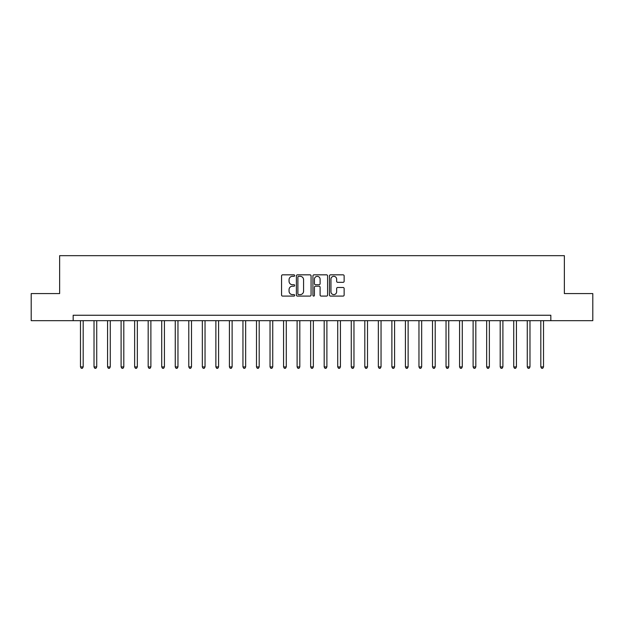 <?xml version="1.0" encoding="UTF-8"?>
<svg xmlns="http://www.w3.org/2000/svg" width="624" height="624" viewBox="0 0 624 624"><rect width="100%" height="100%" fill="white"/><g stroke="black" fill="none" stroke-linecap="round" stroke-linejoin="round"><path stroke-width="0.94" d="M294.668 275.574A0.741 0.741 0 0 0 293.927 274.833L282.633 274.833A1.061 1.061 0 0 0 281.564 275.894L281.564 295.035A1.061 1.061 0 0 0 282.633 296.096L293.927 296.096A0.741 0.741 0 0 0 294.668 295.347A0.741 0.741 0 0 0 293.927 294.606L292.461 294.606A3.401 3.401 0 0 1 289.06 291.205L289.06 289.606A3.401 3.401 0 0 1 292.461 286.205L293.927 286.205A0.741 0.741 0 0 0 294.668 285.464A0.741 0.741 0 0 0 293.927 284.716L292.461 284.716A3.401 3.401 0 0 1 289.06 281.315L289.06 279.724A3.401 3.401 0 0 1 292.461 276.323L293.927 276.323A0.741 0.741 0 0 0 294.668 275.574M343.067 282.329A1.061 1.061 0 0 0 344.136 281.26L344.136 275.894A1.061 1.061 0 0 0 343.067 274.833L330.525 274.833A1.061 1.061 0 0 0 329.464 275.894L329.464 295.035A1.061 1.061 0 0 0 330.525 296.096L343.067 296.096A1.061 1.061 0 0 0 344.136 295.035L344.136 288.545A1.061 1.061 0 0 0 343.067 287.485L337.701 287.485A1.061 1.061 0 0 0 336.64 288.545L336.64 291.759A2.847 2.847 0 0 1 333.793 294.606A2.847 2.847 0 0 1 330.954 291.759L330.954 279.162A2.847 2.847 0 0 1 333.793 276.323A2.847 2.847 0 0 1 336.64 279.162L336.64 281.26A1.061 1.061 0 0 0 337.701 282.329L343.067 282.329M73.172 320.666L31.2 320.666L31.2 293.584L59.631 293.584L59.631 255.676L564.369 255.676L564.369 293.584L592.8 293.584L592.8 320.666L550.828 320.666L550.828 315.253L73.172 315.253L73.172 320.666L550.828 320.666M311.072 275.894A1.061 1.061 0 0 0 310.003 274.833L297.461 274.833A1.061 1.061 0 0 0 296.4 275.894L296.4 295.035A1.061 1.061 0 0 0 297.461 296.096L310.003 296.096A1.061 1.061 0 0 0 311.072 295.035L311.072 275.894M313.997 274.833L326.539 274.833A1.061 1.061 0 0 1 327.6 275.894L327.6 295.035A1.061 1.061 0 0 1 326.539 296.096L321.173 296.096A1.061 1.061 0 0 1 320.104 295.035L320.104 287.274A1.061 1.061 0 0 0 319.043 286.205L315.479 286.205A1.061 1.061 0 0 0 314.418 287.274L314.418 295.347A0.741 0.741 0 0 1 313.677 296.096A0.741 0.741 0 0 1 312.928 295.347L312.928 275.894A1.061 1.061 0 0 1 313.997 274.833M298.631 276.323A0.741 0.741 0 0 0 297.89 277.064L297.89 293.865A0.741 0.741 0 0 0 298.631 294.606L300.175 294.606A3.401 3.401 0 0 0 303.576 291.205L303.576 279.724A3.401 3.401 0 0 0 300.175 276.323L298.631 276.323M320.104 279.217A2.847 2.847 0 0 0 317.265 276.37A2.847 2.847 0 0 0 314.418 279.217L314.418 283.655A1.061 1.061 0 0 0 315.479 284.716L319.043 284.716A1.061 1.061 0 0 0 320.104 283.655L320.104 279.217M80.48 320.666L80.48 366.912L83.187 366.912L83.187 320.666M83.187 366.912L82.376 368.324L81.292 368.324L80.48 366.912M94.021 320.666L94.021 366.912L96.728 366.912L96.728 320.666M96.728 366.912L95.917 368.324L94.832 368.324L94.021 366.912M107.562 320.666L107.562 366.912L110.269 366.912L110.269 320.666M110.269 366.912L109.457 368.324L108.373 368.324L107.562 366.912M121.103 320.666L121.103 366.912L123.809 366.912L123.809 320.666M123.809 366.912L122.998 368.324L121.914 368.324L121.103 366.912M134.636 320.666L134.636 366.912L137.342 366.912L137.342 320.666M137.342 366.912L136.531 368.324L135.447 368.324L134.636 366.912M148.177 320.666L148.177 366.912L150.883 366.912L150.883 320.666M150.883 366.912L150.072 368.324L148.988 368.324L148.177 366.912M161.717 320.666L161.717 366.912L164.424 366.912L164.424 320.666M164.424 366.912L163.613 368.324L162.529 368.324L161.717 366.912M175.258 320.666L175.258 366.912L177.965 366.912L177.965 320.666M177.965 366.912L177.154 368.324L176.069 368.324L175.258 366.912M188.791 320.666L188.791 366.912L191.506 366.912L191.506 320.666M191.506 366.912L190.687 368.324L189.61 368.324L188.791 366.912M202.332 320.666L202.332 366.912L205.039 366.912L205.039 320.666M205.039 366.912L204.227 368.324L203.143 368.324L202.332 366.912M215.873 320.666L215.873 366.912L218.579 366.912L218.579 320.666M218.579 366.912L217.768 368.324L216.684 368.324L215.873 366.912M229.414 320.666L229.414 366.912L232.12 366.912L232.12 320.666M232.12 366.912L231.309 368.324L230.225 368.324L229.414 366.912M242.954 320.666L242.954 366.912L245.661 366.912L245.661 320.666M245.661 366.912L244.85 368.324L243.766 368.324L242.954 366.912M256.487 320.666L256.487 366.912L259.194 366.912L259.194 320.666M259.194 366.912L258.383 368.324L257.299 368.324L256.487 366.912M270.028 320.666L270.028 366.912L272.735 366.912L272.735 320.666M272.735 366.912L271.924 368.324L270.839 368.324L270.028 366.912M283.569 320.666L283.569 366.912L286.276 366.912L286.276 320.666M286.276 366.912L285.464 368.324L284.38 368.324L283.569 366.912M297.11 320.666L297.11 366.912L299.816 366.912L299.816 320.666M299.816 366.912L299.005 368.324L297.921 368.324L297.11 366.912M310.643 320.666L310.643 366.912L313.357 366.912L313.357 320.666M313.357 366.912L312.538 368.324L311.462 368.324L310.643 366.912M324.184 320.666L324.184 366.912L326.89 366.912L326.89 320.666M326.89 366.912L326.079 368.324L324.995 368.324L324.184 366.912M337.724 320.666L337.724 366.912L340.431 366.912L340.431 320.666M340.431 366.912L339.62 368.324L338.536 368.324L337.724 366.912M351.265 320.666L351.265 366.912L353.972 366.912L353.972 320.666M353.972 366.912L353.161 368.324L352.076 368.324L351.265 366.912M364.806 320.666L364.806 366.912L367.513 366.912L367.513 320.666M367.513 366.912L366.701 368.324L365.617 368.324L364.806 366.912M378.339 320.666L378.339 366.912L381.046 366.912L381.046 320.666M381.046 366.912L380.234 368.324L379.15 368.324L378.339 366.912M391.88 320.666L391.88 366.912L394.586 366.912L394.586 320.666M394.586 366.912L393.775 368.324L392.691 368.324L391.88 366.912M405.421 320.666L405.421 366.912L408.127 366.912L408.127 320.666M408.127 366.912L407.316 368.324L406.232 368.324L405.421 366.912M418.961 320.666L418.961 366.912L421.668 366.912L421.668 320.666M421.668 366.912L420.857 368.324L419.773 368.324L418.961 366.912M432.494 320.666L432.494 366.912L435.209 366.912L435.209 320.666M435.209 366.912L434.39 368.324L433.313 368.324L432.494 366.912M446.035 320.666L446.035 366.912L448.742 366.912L448.742 320.666M448.742 366.912L447.931 368.324L446.846 368.324L446.035 366.912M459.576 320.666L459.576 366.912L462.283 366.912L462.283 320.666M462.283 366.912L461.471 368.324L460.387 368.324L459.576 366.912M473.117 320.666L473.117 366.912L475.823 366.912L475.823 320.666M475.823 366.912L475.012 368.324L473.928 368.324L473.117 366.912M486.658 320.666L486.658 366.912L489.364 366.912L489.364 320.666M489.364 366.912L488.553 368.324L487.469 368.324L486.658 366.912M500.191 320.666L500.191 366.912L502.897 366.912L502.897 320.666M502.897 366.912L502.086 368.324L501.002 368.324L500.191 366.912M513.731 320.666L513.731 366.912L516.438 366.912L516.438 320.666M516.438 366.912L515.627 368.324L514.543 368.324L513.731 366.912M527.272 320.666L527.272 366.912L529.979 366.912L529.979 320.666M529.979 366.912L529.168 368.324L528.083 368.324L527.272 366.912M540.813 320.666L540.813 366.912L543.52 366.912L543.52 320.666M543.52 366.912L542.708 368.324L541.624 368.324L540.813 366.912"/></g></svg>
